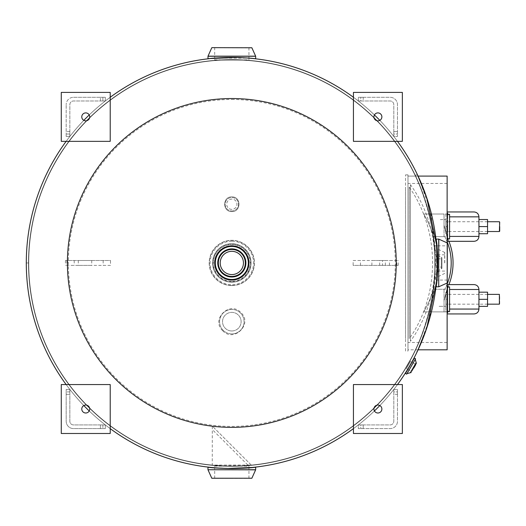 <?xml version="1.0" encoding="UTF-8"?>
<svg xmlns="http://www.w3.org/2000/svg" width="526" height="526" viewBox="0 0 526 526"><rect width="100%" height="100%" fill="white"/><g stroke="black" fill="none" stroke-linecap="round" stroke-linejoin="round"><path stroke-width="0.39" stroke-dasharray="2.63 1.97" d="M415.099 350.421C416.599 348.981 436.567 303.121 434.903 263.039C436.593 222.761 416.612 176.986 415.099 175.48C416.559 176.835 436.554 222.695 434.903 262.803C436.606 303.075 416.631 348.883 415.099 350.421L417.302 351.473M417.598 350.855L429.466 319.328L437.33 265.545L430.63 210.841L418.091 176.092L407.985 176.092L407.985 349.81L407.985 176.092L418.091 176.092M417.578 175L417.302 174.428L415.099 175.48L417.302 174.428M436.633 245.839L437.218 245.793A206.113 206.113 0 0 1 437.218 280.108A206.113 206.113 0 0 0 437.218 245.793L436.882 242.131L437.218 245.793L436.633 245.839L436.633 280.075L437.349 262.961L436.633 245.826L436.297 242.19L436.633 245.839L435.094 245.826L435.094 262.954L435.094 245.826M26.3 262.954L28.746 262.954A203.075 203.075 0 0 0 333.366 438.822A203.075 203.075 0 0 0 333.359 87.079A203.075 203.075 0 0 0 28.746 262.954L26.3 262.954A205.521 205.521 0 0 0 334.589 440.939A205.521 205.521 0 0 0 334.582 84.962A205.521 205.521 0 0 0 26.3 262.954A205.521 205.521 0 0 0 334.589 440.939A205.521 205.521 0 0 0 334.582 84.962A205.521 205.521 0 0 0 26.3 262.954M407.657 369.357L411.832 362.131L410.543 361.388L408.492 364.952L410.543 361.388M410.642 364.255L409.912 365.544M437.04 274.131C437.376 274.75 437.376 251.172 437.04 251.776C437.376 251.145 437.376 274.723 437.04 274.131M227.883 468.436L226.594 468.41M214.693 466.128L231.821 466.128L214.693 466.128L214.693 467.759L231.815 468.475L248.949 467.759L248.949 466.128L231.821 466.128L248.949 466.128M437.31 266.892L437.284 268.181M238.949 57.551L236.398 57.479M214.693 59.872L231.821 59.872L214.693 59.872L214.693 58.143L248.949 58.143L248.949 59.872L231.821 59.872A203.075 203.075 0 0 0 28.746 262.954A203.075 203.075 0 0 0 231.821 466.029A203.075 203.075 0 0 0 434.903 262.954A203.075 203.075 0 0 0 231.821 59.872A203.075 203.075 0 0 0 28.746 262.954A203.075 203.075 0 0 0 231.821 466.029A203.075 203.075 0 0 0 434.903 262.954A203.075 203.075 0 0 0 231.821 59.872A203.075 203.075 0 0 1 434.903 262.954A203.075 203.075 0 0 1 231.821 466.029A203.075 203.075 0 0 1 28.746 262.954A203.075 203.075 0 0 1 231.821 59.872A203.075 203.075 0 0 1 434.903 262.954A203.075 203.075 0 0 1 231.821 466.029A203.075 203.075 0 0 1 28.746 262.954A203.075 203.075 0 0 1 231.821 59.872L248.949 59.872M437.264 268.858L437.264 257.043L437.264 268.858M28.746 262.954A203.075 203.075 0 0 0 333.366 438.822A203.075 203.075 0 0 0 333.359 87.079A203.075 203.075 0 0 0 28.746 262.954M410.536 359.389L404.704 369.502L410.536 359.389M214.772 465.313L222.136 465.799L243.216 465.707L249.916 465.221C244.866 465.78 237.502 466.036 227.837 465.99L214.772 465.313M212.188 465.076L212.866 465.142L212.188 465.076M211.307 60.911C210.045 59.786 253.591 59.78 252.335 60.911C253.585 59.78 210.032 59.786 211.307 60.911M434.818 257.115L434.818 268.786L434.818 257.115M217.731 262.954A14.09 14.09 0 0 0 231.821 277.044A14.09 14.09 0 0 0 245.918 262.954A14.09 14.09 0 0 0 231.821 248.857A14.09 14.09 0 0 0 217.731 262.954A14.09 14.09 0 0 1 231.821 248.857A14.09 14.09 0 0 1 245.918 262.954A14.09 14.09 0 0 1 231.821 277.044A14.09 14.09 0 0 1 217.731 262.954M353.433 97.264A205.521 205.521 0 0 1 374.42 114.944M379.831 120.349A205.521 205.521 0 0 1 397.505 141.343M397.505 384.559A205.521 205.521 0 0 1 379.831 405.553M374.42 410.957A205.521 205.521 0 0 1 353.433 428.637M251.724 47.642L214.693 47.642L214.693 58.11L231.821 57.426A205.521 205.521 0 0 1 437.349 262.954A205.521 205.521 0 0 1 231.821 468.475A205.521 205.521 0 0 0 437.349 262.954A205.521 205.521 0 0 0 231.821 57.426A205.521 205.521 0 0 0 26.3 262.954A205.521 205.521 0 0 0 231.821 468.475A205.521 205.521 0 0 0 437.349 262.954A205.521 205.521 0 0 0 231.821 57.426A205.521 205.521 0 0 1 437.349 262.954A205.521 205.521 0 0 1 231.821 468.475A205.521 205.521 0 0 1 26.3 262.954A205.521 205.521 0 0 1 231.821 57.426A205.521 205.521 0 0 0 26.3 262.954A205.521 205.521 0 0 0 231.821 468.475A205.521 205.521 0 0 0 437.349 262.954A205.521 205.521 0 0 0 231.821 57.426L251.415 58.32M110.217 428.637A205.521 205.521 0 0 1 89.223 410.957A205.521 205.521 0 0 0 110.217 428.637M83.818 405.553A205.521 205.521 0 0 1 66.138 384.559A205.521 205.521 0 0 0 83.818 405.553M66.138 141.343A205.521 205.521 0 0 1 83.818 120.349A205.521 205.521 0 0 0 66.138 141.343M89.223 114.944A205.521 205.521 0 0 1 110.217 97.264A205.521 205.521 0 0 0 89.223 114.944M231.821 99.48A163.468 163.468 0 0 1 395.296 262.954A163.468 163.468 0 0 1 231.821 426.422A163.468 163.468 0 0 1 68.354 262.954A163.468 163.468 0 0 1 231.821 99.48M231.821 466.279A203.332 203.332 0 0 1 28.489 262.954A203.332 203.332 0 0 1 231.821 59.622A203.332 203.332 0 0 1 435.153 262.954A203.332 203.332 0 0 1 231.821 466.279M396.242 262.954A164.421 164.421 0 0 0 231.821 98.533A164.421 164.421 0 0 0 67.407 262.954A164.421 164.421 0 0 0 231.821 427.368A164.421 164.421 0 0 0 396.242 262.954M231.821 196.888C241.316 196.494 241.302 211.978 231.821 211.57C222.32 211.958 222.353 196.487 231.821 196.888C222.34 196.487 222.334 211.965 231.821 211.57C241.309 211.971 241.309 196.487 231.821 196.888M213.444 262.954A18.377 18.377 0 0 1 231.821 244.577A18.377 18.377 0 0 1 250.198 262.954A18.377 18.377 0 0 1 231.821 281.331A18.377 18.377 0 0 1 213.444 262.954M222.649 330.663C210.499 319.519 229.829 300.28 240.993 312.674C253.144 323.812 233.846 343.07 222.649 330.663M251.231 465.023L212.307 426.099L212.248 465.083L251.231 465.023L212.307 426.099M447.133 177.446L447.133 342.472L447.133 183.436L447.133 342.472L407.985 342.472L407.985 183.436L407.985 342.472M447.133 183.436L407.985 183.436M418.091 349.81L407.985 349.81M447.133 242.894L447.133 283.008M447.133 177.44L447.133 176.092M405.539 351.033L405.539 174.869L405.539 351.033L407.985 351.033L407.985 174.869L407.985 351.033M405.539 174.869L407.985 174.869M405.539 187.105L405.539 338.797L405.539 187.105M409.208 187.105L409.208 338.797L409.208 187.105C440.341 230.999 440.341 294.902 409.208 338.797M410.431 184.659L410.431 341.243L410.431 184.659C443.201 229.684 443.201 296.217 410.431 341.243M447.133 311.885L444.043 311.885L444.036 289.247L445.647 289.247L433.463 289.247A95.699 95.699 0 0 1 423.693 311.885A95.699 95.699 0 0 0 433.463 289.247A95.699 95.699 0 0 1 423.693 311.885L444.043 311.885L423.693 311.885L444.036 311.885L444.036 289.247L445.647 289.247L433.463 289.247A95.699 95.699 0 0 1 423.693 311.885L447.711 311.885L444.036 311.885L445.87 311.885L445.87 299.274L445.87 311.885L447.711 311.885L447.711 299.274L445.87 299.274L447.711 299.274L447.711 311.885L447.711 288.209L447.711 311.471M447.711 288.209A3.669 3.669 0 0 1 447.863 287.17A3.669 3.669 0 0 0 447.711 288.209L444.043 300.655L447.711 288.209A3.669 3.669 0 0 1 448.027 286.723L447.1 288.708L444.043 300.655L447.1 288.708A58.721 58.721 0 0 0 447.83 287.15M447.711 299.274C447.711 292.2 447.711 292.2 447.711 299.274M447.942 286.913A58.721 58.721 0 0 0 448.921 284.592M450.591 241.309C458.955 241.309 458.955 241.309 450.591 241.309L448.921 241.309A58.721 58.721 0 0 0 447.942 238.988L447.942 238.988M447.83 238.751A58.721 58.721 0 0 0 447.1 237.193L448.027 239.179L447.1 237.193L444.043 225.246L447.1 237.193A58.721 58.721 0 0 1 447.1 288.708L448.027 286.723A3.669 3.669 0 0 0 447.942 286.92A3.669 3.669 0 0 1 448.027 286.723M445.87 214.016L445.87 226.627L445.87 214.016L423.693 214.016L447.711 214.016L447.711 237.693L447.711 214.016L445.87 214.016M447.711 226.627L445.87 226.627L445.87 231.525L445.87 221.735L445.87 226.627L447.711 226.627C447.711 233.702 447.711 233.702 447.711 226.627M447.711 237.693L444.043 225.246L447.711 237.693A3.669 3.669 0 0 0 448.027 239.179A3.669 3.669 0 0 1 447.942 238.982A3.669 3.669 0 0 0 448.027 239.179L447.711 237.693A3.669 3.669 0 0 0 447.863 238.732A3.669 3.669 0 0 1 447.711 237.693L447.942 238.982M447.711 214.016L447.133 214.016M433.463 236.641L444.036 236.641L444.036 214.016L423.693 214.016A95.699 95.699 0 0 1 433.463 236.641A95.699 95.699 0 0 0 423.693 214.016A95.699 95.699 0 0 1 433.463 236.641L445.647 236.641L433.463 236.641L445.647 236.641L444.036 236.641L444.036 214.016L423.693 214.016A95.699 95.699 0 0 1 433.463 236.641M444.878 236.858A56.88 56.88 0 0 1 447.133 241.802A56.88 56.88 0 0 0 444.878 236.858M447.133 284.099A56.88 56.88 0 0 1 444.878 289.044A56.88 56.88 0 0 0 447.133 284.099M474.051 211.952L447.133 211.952L450.591 211.952L447.133 211.952L447.133 212.603A4.892 2.301 -90 0 1 448.047 214.661L449.579 214.279L449.579 238.982L447.133 238.863L447.133 214.398L447.133 238.863M450.591 211.952C458.955 211.952 458.955 211.952 450.591 211.952M478.943 236.417L449.579 236.417L449.579 214.279L449.579 238.982M487.556 226.686L487.556 233.728L478.943 233.728L478.943 219.533L478.943 226.686L487.556 226.686L487.556 219.533L478.943 219.533M447.133 212.603L447.133 211.952M447.133 214.398L448.047 214.661M447.133 241.309L447.133 240.652L447.133 241.309L474.051 241.309M448.047 238.6A4.892 2.301 -90 0 1 447.133 240.652M474.051 284.592L447.133 284.592L450.591 284.592L447.133 284.592L447.133 285.25A4.892 2.301 -90 0 1 447.942 286.92M450.591 284.592C458.955 284.592 458.955 284.592 450.591 284.592M447.133 287.038L449.579 286.92L449.579 311.622L447.133 311.504L447.133 287.038L447.133 311.504M449.579 289.484L449.579 311.622L449.579 289.484L478.943 289.484M487.556 299.215L487.556 306.369L478.943 306.369L478.943 292.18L487.556 292.18L487.556 299.215L478.943 299.215L478.943 292.18M447.133 285.25L447.133 284.592M447.133 313.95L447.133 313.299L447.133 313.95L474.051 313.95M448.047 311.241A4.892 2.301 -90 0 1 447.133 313.299M445.87 233.669L445.87 219.592L445.87 233.669M440.367 219.592L445.87 219.592L440.367 219.592M487.556 304.166L478.943 304.166M478.884 304.166L445.87 304.166L445.87 294.376L445.87 304.166M487.556 294.376L478.943 294.376M478.884 294.376L445.87 294.376M499.7 303.857L499.7 294.685M445.87 292.232L445.87 306.31L445.87 292.232M439.144 306.31L440.367 306.31L439.144 306.31M440.367 306.31L445.87 306.31L440.367 306.31M487.556 230.868L487.556 222.393L487.556 230.868M478.943 233.728L478.943 226.686M487.556 303.509L487.556 295.033L487.556 303.509M478.943 306.369L478.943 299.215M214.693 47.642L211.919 47.642M207.967 58.649L208.901 58.649M253.394 58.511L255.682 58.649M447.33 282.85L447.33 245.826L447.33 262.954L447.33 245.826L436.863 245.826L437.54 262.954L436.652 282.541M436.462 284.52L436.317 286.808M436.317 239.093L436.317 240.034M447.33 262.954L447.33 280.075L447.33 262.954M435.094 262.954L435.094 280.075L435.094 262.954M211.919 478.358L251.724 478.358M210.255 467.489L207.967 467.351M248.949 478.358L248.949 467.89L231.821 468.574L212.234 467.68M255.682 467.351L254.742 467.351M231.821 478.358L214.693 478.358L231.821 478.358M231.821 280.075A17.128 17.128 0 0 1 214.693 262.954A17.128 17.128 0 0 1 231.821 245.826A17.128 17.128 0 0 1 248.949 262.954A17.128 17.128 0 0 1 231.821 280.075A17.128 17.128 0 0 1 214.693 262.954A17.128 17.128 0 0 1 231.821 245.826A17.128 17.128 0 0 1 248.949 262.954A17.128 17.128 0 0 1 231.821 280.075M231.821 282.219A19.271 19.271 0 0 0 251.093 262.954A19.271 19.271 0 0 0 231.821 243.683A19.271 19.271 0 0 0 212.55 262.954A19.271 19.271 0 0 0 231.821 282.219A19.271 19.271 0 0 0 251.093 262.954A19.271 19.271 0 0 0 231.821 243.683A19.271 19.271 0 0 0 212.55 262.954A19.271 19.271 0 0 0 231.821 282.219A19.271 19.271 0 0 0 251.093 262.954A19.271 19.271 0 0 0 231.821 243.683A19.271 19.271 0 0 0 212.55 262.954A19.271 19.271 0 0 0 231.821 282.219M231.821 285.572A22.625 22.625 0 0 0 254.446 262.954A22.625 22.625 0 0 0 231.821 240.329A22.625 22.625 0 0 0 209.203 262.954A22.625 22.625 0 0 0 231.821 285.572A22.631 22.631 0 0 0 254.452 262.954A22.631 22.631 0 0 0 231.821 240.316A22.631 22.631 0 0 0 209.19 262.954A22.631 22.631 0 0 0 231.821 285.585A22.631 22.631 0 0 0 254.452 262.954A22.631 22.631 0 0 0 231.821 240.316A22.631 22.631 0 0 0 209.19 262.954A22.631 22.631 0 0 0 231.821 285.585A22.631 22.631 0 0 1 209.19 262.954A22.631 22.631 0 0 1 231.821 240.316M231.821 285.434A22.486 22.486 0 0 0 254.308 262.954A22.486 22.486 0 0 0 231.821 240.467A22.486 22.486 0 0 0 209.341 262.954A22.486 22.486 0 0 0 231.821 285.434M231.821 251.329A11.625 11.625 0 0 0 220.203 262.954A11.625 11.625 0 0 0 231.821 274.572A11.625 11.625 0 0 0 243.446 262.954A11.625 11.625 0 0 0 231.821 251.329M231.821 277.018A14.07 14.07 0 0 1 217.757 262.954A14.07 14.07 0 0 1 231.821 248.883M231.821 330.972A9.297 9.297 0 0 1 222.524 321.675A9.297 9.297 0 0 1 231.821 312.372A9.297 9.297 0 0 1 241.118 321.675A9.297 9.297 0 0 1 231.821 330.972A9.297 9.297 0 0 1 222.524 321.675A9.297 9.297 0 0 1 231.821 312.372A9.297 9.297 0 0 1 241.118 321.675A9.297 9.297 0 0 1 231.821 330.972M231.821 333.905A12.236 12.236 0 0 0 244.057 321.675A12.236 12.236 0 0 0 231.821 309.439A12.236 12.236 0 0 0 219.592 321.675A12.236 12.236 0 0 0 231.821 333.905A12.236 12.236 0 0 0 244.057 321.675A12.236 12.236 0 0 0 231.821 309.439A12.236 12.236 0 0 0 219.592 321.675A12.236 12.236 0 0 0 231.821 333.905M437.448 262.954C436.435 280.312 436.435 280.312 437.448 262.954C436.435 280.312 436.435 280.312 437.448 262.954C436.435 245.589 436.435 245.589 437.448 262.954C436.435 245.589 436.435 245.589 437.448 262.954M444.786 262.954L444.786 252.519L444.786 262.954M434.995 262.954L434.995 254.827L434.995 262.954M231.821 209.368A5.135 5.135 0 0 1 226.686 204.233A5.135 5.135 0 0 1 231.821 199.091A5.135 5.135 0 0 1 236.963 204.233A5.135 5.135 0 0 1 231.821 209.368A5.135 5.135 0 0 1 226.686 204.233A5.135 5.135 0 0 1 231.821 199.091A5.135 5.135 0 0 1 236.963 204.233A5.135 5.135 0 0 1 231.821 209.368M231.821 210.959A6.726 6.726 0 0 0 238.554 204.233A6.726 6.726 0 0 0 231.821 197.5A6.726 6.726 0 0 0 225.095 204.233A6.726 6.726 0 0 0 231.821 210.959A6.726 6.726 0 0 0 238.554 204.233A6.726 6.726 0 0 0 231.821 197.5A6.726 6.726 0 0 0 225.095 204.233A6.726 6.726 0 0 0 231.821 210.959M435.817 258.838L435.817 267.063L435.817 258.838L441.939 258.838L441.939 267.063L441.939 258.838M435.817 267.063L441.939 267.063M441.939 257.727L441.939 268.175L441.939 257.727A0.585 0.585 0 0 0 441.347 257.135L441.347 268.766L441.347 257.135M441.939 268.175A0.585 0.585 0 0 1 441.347 268.766M438.862 254.078L438.862 271.824L438.862 254.078L437.349 254.229L437.349 271.679L437.349 254.229M438.862 271.824L437.349 271.679M438.875 271.212L438.875 254.689L438.875 271.212A2.446 2.446 0 0 1 441.321 268.766L441.321 257.135L441.321 268.766M438.875 254.689A2.446 2.446 0 0 0 441.321 257.135M438.875 271.81L438.875 254.091L438.875 271.81M413.784 368.009L415.842 364.446L411.733 371.566L415.842 364.446L415.336 364.156M416.184 362.677L410.372 372.75M408.492 364.952L406.434 368.509L408.492 364.952M415.56 358.791L406.69 374.157M414.376 358.101L405.507 373.467M416.158 362.664L410.346 372.737M415.264 359.324L407.006 373.631M415.31 364.137L413.193 362.914L409.077 370.034L411.2 371.257M105.325 424.929L105.325 428.598L73.515 428.598A7.338 7.338 0 0 1 66.177 421.26L66.177 389.45L66.177 421.26A7.338 7.338 0 0 0 73.515 428.598L105.325 428.598L105.325 424.929L102.872 424.929L105.325 424.929L105.325 428.598L105.325 424.929L73.515 424.929A3.669 3.669 0 0 1 69.846 421.26L69.846 389.45L66.177 389.45L69.846 389.45L69.846 394.349L69.846 389.45L66.177 389.45L69.846 389.45L69.846 421.26A3.669 3.669 0 0 0 73.515 424.929L105.325 424.929M100.427 428.598L102.872 428.598L100.427 428.598L100.427 424.929L102.872 424.929L100.427 424.929L100.427 428.598M66.177 394.349L66.177 391.903L66.177 394.349L69.846 394.349L66.177 394.349M69.846 391.903L66.177 391.903L69.846 391.903M85.751 413.002A3.978 3.978 0 0 1 81.773 409.024A3.978 3.978 0 0 1 85.751 405.053A3.978 3.978 0 0 1 89.722 409.024A3.978 3.978 0 0 1 85.751 413.002M61.279 384.559L110.217 384.559L110.217 433.496L61.279 433.496L61.279 384.559M384.868 260.501L371.895 260.501L379.66 260.501L379.66 265.4L382.501 265.4L382.501 260.501L384.868 260.501M382.501 265.4L379.66 265.4M353.143 260.501L398.202 260.501L353.143 260.501L353.143 265.4L398.202 265.4L353.143 265.4M389.444 265.4L389.444 260.501M379.66 260.501L382.501 260.501M436.442 243.716L436.712 246.76L436.442 243.716L437.027 243.663L437.297 246.714L437.027 243.663L437.297 246.714L437.027 243.663L436.442 243.716M436.712 279.109L436.448 282.153L436.712 279.109L437.297 279.155L437.034 282.206L437.297 279.155L436.712 279.109M436.882 242.131L436.297 242.19L436.882 242.131M436.633 280.062L437.218 280.108L436.882 283.77L437.218 280.108L436.633 280.062L436.297 283.711L436.633 280.062L435.094 280.075M436.882 283.77L436.297 283.711L436.882 283.77M437.343 278.543L437.086 281.594L437.343 278.543M78.782 265.4L91.748 265.4L78.782 265.4M78.782 260.501L91.748 260.501L78.782 260.501M110.499 265.4L65.448 265.4L110.499 265.4L110.499 260.501L65.448 260.501L110.499 260.501M74.205 260.501L74.205 265.4M102.872 97.303L105.325 97.303L100.427 97.303L102.872 97.303L102.872 100.972L100.427 100.972L105.325 100.972L102.872 100.972L102.872 97.303M73.515 97.303L105.325 97.303L73.515 97.303A7.338 7.338 0 0 0 66.177 104.641A7.338 7.338 0 0 1 73.515 97.303M69.846 136.451L66.177 136.451L66.177 104.641L66.177 136.451L69.846 136.451L66.177 136.451L69.846 136.451L69.846 104.641A3.669 3.669 0 0 1 73.515 100.972L105.325 100.972L105.325 97.303L105.325 100.972L105.325 97.303L105.325 100.972L73.515 100.972A3.669 3.669 0 0 0 69.846 104.641L69.846 136.451L69.846 134.005L66.177 134.005L69.846 134.005L69.846 131.553L66.177 131.553L69.846 131.553L69.846 136.451M100.427 100.972L100.427 97.303L100.427 100.972M81.773 116.877A3.978 3.978 0 0 1 85.751 112.899A3.978 3.978 0 0 1 89.722 116.877A3.978 3.978 0 0 1 85.751 120.849A3.978 3.978 0 0 1 81.773 116.877M110.217 92.412L110.217 141.343L61.279 141.343L61.279 92.412L110.217 92.412M363.216 97.303L360.77 97.303L363.216 97.303L363.216 100.972L360.77 100.972L360.77 97.303L358.324 97.303L360.77 97.303L360.77 100.972L363.216 100.972L363.216 97.303M358.324 100.972L360.77 100.972L358.324 100.972L358.324 97.303L390.134 97.303A7.338 7.338 0 0 1 397.472 104.641L397.472 136.451L397.472 104.641A7.338 7.338 0 0 0 390.134 97.303L358.324 97.303L358.324 100.972L390.134 100.972A3.669 3.669 0 0 1 393.803 104.641L393.803 136.451L397.472 136.451L393.803 136.451L393.803 134.005L397.472 134.005L397.472 131.553L397.472 134.005L393.803 134.005L393.803 131.553L397.472 131.553L393.803 131.553L393.803 136.451L397.472 136.451L393.803 136.451L393.803 104.641A3.669 3.669 0 0 0 390.134 100.972L358.324 100.972L358.324 97.303L358.324 100.972M377.898 112.899A3.978 3.978 0 0 1 381.876 116.877A3.978 3.978 0 0 1 377.898 120.849A3.978 3.978 0 0 1 373.92 116.877A3.978 3.978 0 0 1 377.898 112.899M402.364 141.343L353.433 141.343L353.433 92.412L402.364 92.412L402.364 141.343M397.472 394.349L397.472 391.903L397.472 394.349L393.803 394.349L393.803 391.903L397.472 391.903L397.472 389.45L397.472 391.903L393.803 391.903L393.803 394.349L397.472 394.349M393.803 389.45L393.803 391.903L393.803 389.45L397.472 389.45L397.472 421.26A7.338 7.338 0 0 1 390.134 428.598L358.324 428.598L390.134 428.598A7.338 7.338 0 0 0 397.472 421.26L397.472 389.45L393.803 389.45L393.803 421.26A3.669 3.669 0 0 1 390.134 424.929L358.324 424.929L358.324 428.598L358.324 424.929L360.77 424.929L360.77 428.598L363.216 428.598L360.77 428.598L360.77 424.929L363.216 424.929L363.216 428.598L363.216 424.929L358.324 424.929L358.324 428.598L358.324 424.929L390.134 424.929A3.669 3.669 0 0 0 393.803 421.26L393.803 389.45L397.472 389.45L393.803 389.45M381.876 409.024A3.978 3.978 0 0 1 377.898 413.002A3.978 3.978 0 0 1 373.92 409.024A3.978 3.978 0 0 1 377.898 405.053A3.978 3.978 0 0 1 381.876 409.024M353.433 433.496L353.433 384.559L402.364 384.559L402.364 433.496L353.433 433.496M231.821 466.299A203.352 203.352 0 0 0 435.173 262.954A203.352 203.352 0 0 0 231.821 59.602A203.352 203.352 0 0 0 28.47 262.954A203.352 203.352 0 0 0 231.821 466.299A203.352 203.352 0 0 1 28.47 262.954A203.352 203.352 0 0 1 231.821 59.602A203.352 203.352 0 0 1 435.173 262.954A203.352 203.352 0 0 1 231.821 466.299M231.821 466.029A203.075 203.075 0 0 0 434.903 262.954A203.075 203.075 0 0 0 231.821 59.872A203.075 203.075 0 0 1 434.903 262.954A203.075 203.075 0 0 1 231.821 466.029M231.821 468.475A205.521 205.521 0 0 0 437.349 262.954A205.521 205.521 0 0 0 231.821 57.426M247.772 465.023L212.307 429.558M444.043 311.885L444.043 300.655L444.043 311.885M444.043 214.016L444.043 225.246L444.043 214.016M449.579 216.844L478.943 216.844M478.943 309.058L449.579 309.058M499.391 221.735L499.391 231.525M499.391 294.376L499.391 304.166M211.774 47.774L251.869 47.774M255.643 56.164L208.007 56.164M207.967 56.262L255.682 56.262M447.199 242.907L447.199 283.001M438.809 286.769L438.809 239.133M438.71 239.093L438.71 286.808M251.869 478.226L211.774 478.226M208.007 469.836L255.643 469.836M255.682 469.738L207.967 469.738M231.821 281.634A18.686 18.686 0 0 0 250.507 262.954A18.686 18.686 0 0 0 231.821 244.268A18.686 18.686 0 0 0 213.142 262.954A18.686 18.686 0 0 0 231.821 281.634M231.821 241.237A21.717 21.717 0 0 0 210.104 262.954A21.717 21.717 0 0 0 231.821 284.671A21.717 21.717 0 0 0 253.539 262.954A21.717 21.717 0 0 0 231.821 241.237M438.618 262.954L438.618 249.495L438.618 262.954M438.71 262.954L438.71 249.528L438.71 262.954M444.674 262.954L444.674 252.375L444.674 262.954M437.494 271.824L437.494 254.078L437.494 271.824M102.872 424.929L102.872 428.598L102.872 424.929M360.481 265.4L360.481 260.501M396.775 265.4L396.775 260.501M103.168 260.501L103.168 265.4M66.874 260.501L66.874 265.4M487.556 231.525L478.943 231.525M478.884 231.525L445.87 231.525M487.556 221.735L478.943 221.735M478.884 221.735L445.87 221.735M248.949 47.642L248.949 58.11M447.33 280.075L436.863 280.075M214.693 478.358L214.693 467.89M444.786 273.382L438.71 276.374L436.514 276.406M444.786 252.519L438.71 249.528L436.514 249.495M444.786 254.827L434.995 254.827M444.786 271.074L434.995 271.074M411.996 362.223L413.18 362.914M406.434 368.509L407.722 369.252M407.887 369.344L409.07 370.028M411.22 371.277L411.733 371.566M371.895 265.4L371.895 260.501M385.354 265.4L385.354 260.501M398.202 265.4L398.202 260.501M436.712 246.76L437.297 246.714M436.448 282.153L437.034 282.206M91.748 260.501L91.748 265.4M78.295 260.501L78.295 265.4M65.448 260.501L65.448 265.4"/><path stroke-width="0.79" d="M437.284 268.181L436.429 282.377L426.717 328.198L417.598 350.855M418.091 176.092L447.133 176.092L418.091 176.092L417.578 175M417.302 174.428L426.731 197.75L436.527 244.616L437.31 266.892M407.952 368.871L407.657 369.357M411.996 362.223L412.693 360.553L410.642 364.255M409.912 365.544L409.162 366.832M408.978 367.148L408.11 368.608M254.742 467.351L255.682 467.351L255.682 469.738L207.967 469.738L207.967 467.351L208.901 467.351C212.721 467.93 220.361 468.337 231.821 468.574C243.275 468.337 250.915 467.93 254.742 467.351L227.883 468.436M226.594 468.41L214.693 467.89M248.949 58.11L238.949 57.551M236.398 57.479L207.967 58.649L208.007 56.164L255.643 56.164L251.869 47.774L211.919 47.642L251.869 47.774M231.821 427.368A164.421 164.421 0 0 1 67.407 262.954A164.421 164.421 0 0 1 231.821 98.533A164.421 164.421 0 0 1 396.242 262.954A164.421 164.421 0 0 1 231.821 427.368M207.967 56.262L255.682 56.262L255.682 58.649L254.742 58.649C250.922 58.07 243.282 57.663 231.821 57.426A205.521 205.521 0 0 0 110.217 97.264A205.521 205.521 0 0 1 353.433 97.264M374.42 114.944A205.521 205.521 0 0 1 379.831 120.349M397.505 141.343A205.521 205.521 0 0 1 397.505 384.559M379.831 405.553A205.521 205.521 0 0 1 374.42 410.957M353.433 428.637A205.521 205.521 0 0 1 110.217 428.637A205.521 205.521 0 0 0 231.821 468.475M89.223 410.957A205.521 205.521 0 0 1 83.818 405.553A205.521 205.521 0 0 0 89.223 410.957M66.138 384.559A205.521 205.521 0 0 1 66.138 141.343A205.521 205.521 0 0 0 66.138 384.559M83.818 120.349A205.521 205.521 0 0 1 89.223 114.944A205.521 205.521 0 0 0 83.818 120.349M447.133 283.008L447.133 349.81L418.091 349.81M447.133 176.092L447.133 242.894M447.133 349.81L447.133 342.472M447.711 311.471L447.711 311.885L447.133 311.885M448.921 284.592A58.721 58.721 0 0 0 448.921 241.309L450.591 241.309M447.711 214.43L447.711 214.016L447.711 214.43M447.133 241.802A56.88 56.88 0 0 1 447.133 284.099A56.88 56.88 0 0 0 447.133 241.802M447.133 214.016L447.711 214.016M447.942 286.92A3.669 3.669 0 0 0 447.863 287.17A3.669 3.669 0 0 1 447.942 286.92A4.892 2.301 -90 0 1 448.047 287.308A4.892 2.301 -90 0 0 447.133 285.25M447.133 211.952L474.051 211.952C477.023 212.241 478.653 213.872 478.943 216.844L449.579 216.844M478.93 221.236L478.943 231.525M447.133 240.652A4.892 2.301 -90 0 0 448.047 238.6L449.579 238.982L449.579 214.279L448.047 214.661A4.892 2.301 -90 0 0 447.133 212.603M449.579 238.982L449.579 236.417L478.943 236.417C478.653 239.389 477.023 241.02 474.051 241.309L447.133 241.309M447.133 214.398L448.047 214.661M448.047 238.6L447.133 238.863M447.133 284.592L474.051 284.592C477.023 284.882 478.653 286.512 478.943 289.484L449.579 289.484M478.93 293.876L478.943 304.166M447.133 313.299A4.892 2.301 -90 0 0 448.047 311.241L449.579 311.622L449.579 286.92L447.133 287.038M449.579 309.058L478.943 309.058C478.653 312.03 477.023 313.66 474.051 313.95L447.133 313.95M450.591 313.95C458.955 313.95 458.955 313.95 450.591 313.95M448.047 311.241L447.133 311.504M499.7 226.627L499.7 231.216L499.7 226.627M499.391 304.166L499.391 294.376L499.391 304.166L487.556 304.166M499.391 294.376L487.556 294.376M478.943 226.575L478.943 219.533L487.556 219.533L487.556 233.728L478.943 233.728L478.943 226.575L487.556 226.575M478.943 299.333L478.943 292.18L487.556 292.18L487.556 306.369L478.943 306.369L478.943 299.333L487.556 299.333M231.821 57.426C220.368 57.663 212.728 58.07 208.901 58.649M251.415 58.32L253.394 58.511M447.33 245.826L447.199 283.001L447.199 242.907L438.809 239.133L438.71 286.808L438.71 239.093L436.317 239.093L436.633 245.826M438.71 286.808L436.317 286.808L436.317 285.868C436.902 282.048 437.31 274.408 437.54 262.954C437.31 251.494 436.902 243.854 436.317 240.034M436.652 282.541L436.462 284.52M251.869 478.226L211.774 478.226L251.869 478.226L255.643 469.836L207.967 469.738M212.234 467.68L210.255 467.489M231.821 251.329A11.625 11.625 0 0 0 220.203 262.954A11.625 11.625 0 0 0 231.821 274.572A11.625 11.625 0 0 0 243.446 262.954A11.625 11.625 0 0 0 231.821 251.329M231.821 248.883A14.07 14.07 0 0 1 245.892 262.954A14.07 14.07 0 0 1 231.821 277.018A14.07 14.07 0 0 1 217.757 262.954A14.07 14.07 0 0 1 231.821 248.883A14.07 14.07 0 0 1 245.892 262.954A14.07 14.07 0 0 1 231.821 277.018A14.07 14.07 0 0 1 217.757 262.954A14.07 14.07 0 0 1 231.821 248.883A14.07 14.07 0 0 1 245.892 262.954A14.07 14.07 0 0 1 231.821 277.018M231.821 245.833A17.115 17.115 0 0 1 248.943 262.954A17.115 17.115 0 0 1 231.821 280.069A17.115 17.115 0 0 1 214.707 262.954A17.115 17.115 0 0 1 231.821 245.833A17.128 17.128 0 0 1 248.949 262.954A17.128 17.128 0 0 1 231.821 280.075A17.128 17.128 0 0 1 214.693 262.954A17.128 17.128 0 0 1 231.821 245.826A17.128 17.128 0 0 1 248.949 262.954A17.128 17.128 0 0 1 231.821 280.075A17.128 17.128 0 0 1 214.693 262.954A17.128 17.128 0 0 1 231.821 245.826M413.784 368.009L415.842 364.446M411.174 372.533L410.372 372.75L416.184 362.677L416.401 363.479M406.69 374.157L415.56 358.791L414.376 358.101L405.507 373.467L406.69 374.157M409.07 370.028L407.006 373.631L410.346 372.737L416.158 362.664L415.264 359.324L413.18 362.914M85.751 413.002A3.978 3.978 0 0 1 81.773 409.024A3.978 3.978 0 0 1 85.751 405.053A3.978 3.978 0 0 1 89.722 409.024A3.978 3.978 0 0 1 85.751 413.002M61.279 384.559L110.217 384.559L110.217 433.496L61.279 433.496L61.279 384.559M81.773 116.877A3.978 3.978 0 0 1 85.751 112.899A3.978 3.978 0 0 1 89.722 116.877A3.978 3.978 0 0 1 85.751 120.849A3.978 3.978 0 0 1 81.773 116.877M110.217 92.412L110.217 141.343L61.279 141.343L61.279 92.412L110.217 92.412M377.898 112.899A3.978 3.978 0 0 1 381.876 116.877A3.978 3.978 0 0 1 377.898 120.849A3.978 3.978 0 0 1 373.92 116.877A3.978 3.978 0 0 1 377.898 112.899M402.364 141.343L353.433 141.343L353.433 92.412L402.364 92.412L402.364 141.343M381.876 409.024A3.978 3.978 0 0 1 377.898 413.002A3.978 3.978 0 0 1 373.92 409.024A3.978 3.978 0 0 1 377.898 405.053A3.978 3.978 0 0 1 381.876 409.024M353.433 433.496L353.433 384.559L402.364 384.559L402.364 433.496L353.433 433.496M487.556 231.525L499.391 231.525L499.7 222.044M231.821 249.469A13.479 13.479 0 0 1 245.307 262.954A13.479 13.479 0 0 1 231.821 276.433A13.479 13.479 0 0 1 218.343 262.954A13.479 13.479 0 0 1 231.821 249.469M231.821 279.464A16.516 16.516 0 0 1 215.312 262.954A16.516 16.516 0 0 1 231.821 246.438A16.516 16.516 0 0 1 248.338 262.954A16.516 16.516 0 0 1 231.821 279.464M478.943 236.417L478.943 233.728M478.943 219.533L478.943 216.844M478.943 309.058L478.943 306.369M478.943 292.18L478.943 289.484M499.391 221.735L487.556 221.735M211.774 47.774L208.007 56.164M447.199 283.001L438.809 286.769M211.774 478.226L208.007 469.836"/></g></svg>
